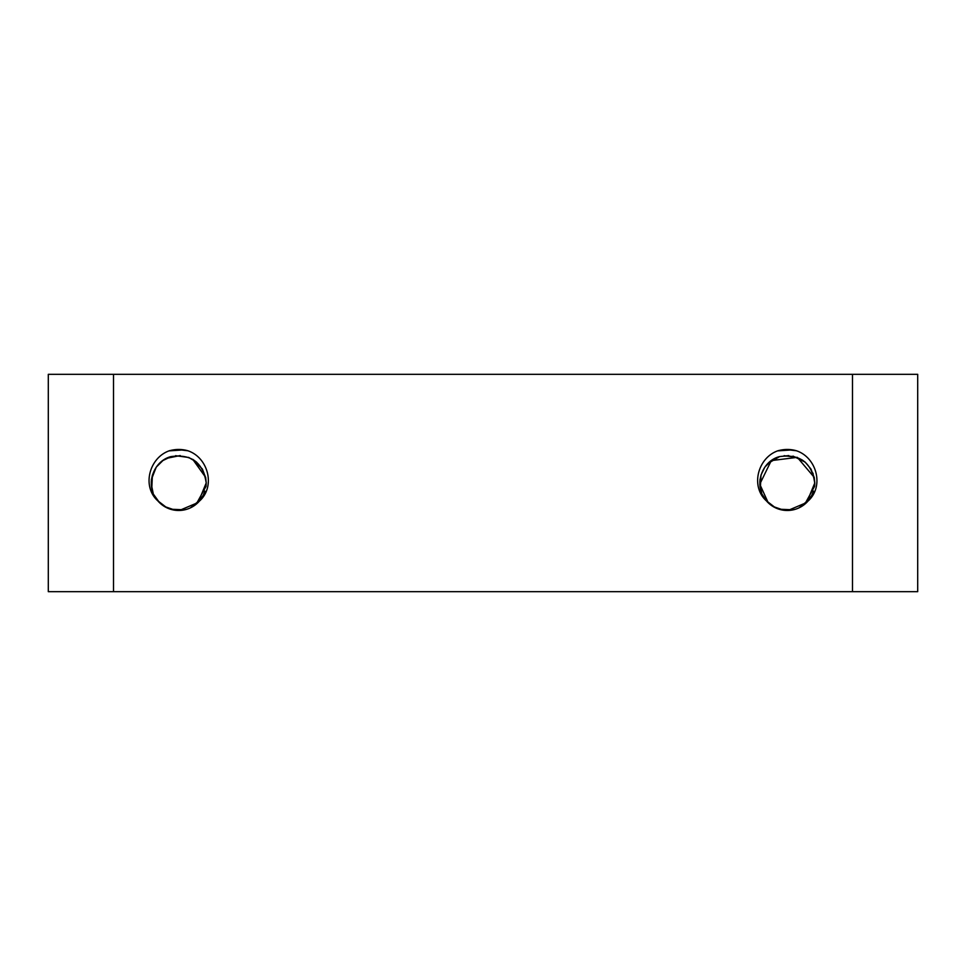 <?xml version="1.0" encoding="UTF-8"?>
<svg xmlns="http://www.w3.org/2000/svg" width="966" height="966" viewBox="0 0 966 966"><rect width="100%" height="100%" fill="white"/><g stroke="black" fill="none" stroke-linecap="round" stroke-linejoin="round"><path stroke-width="1.45" d="M164.631 506.57L172.455 509.734M190.362 507.862L197.764 502.779M205.903 486.792L206.144 483M196.666 462.231L193.562 459.925M171.175 456.592L166.889 458.234M152.471 474.91L151.517 479.329M157.615 500.569L160.682 503.684M181.837 510.277L186.281 509.372M203.307 495.196L204.925 491.09M205.939 486.502L206.205 482.288M202.341 469.017L193.128 459.575M180.231 455.578L166.973 458.125M156.166 467.339L151.469 479.257M154.005 494.954L157.591 500.557M172.769 509.806L181.886 510.277M197.921 502.622L203.295 495.232M205.637 477.615L202.389 469.09M188.913 457.51L175.534 455.686M162.928 460.528L156.432 466.94M151.433 479.486L151.251 482.312M151.264 483.954L153.087 492.889M164.522 506.51L175.534 510.302M190.652 507.73L201.025 499.084M179.326 510.483L198.139 502.501L206.205 482.976L205.589 477.397M196.521 462.098L188.599 457.389M170.934 456.664L162.868 460.565M152.399 475.139L151.783 488.627M157.76 500.75L166.973 507.85M199.539 500.931A27.483 27.483 0 0 1 157.881 500.931C141.386 486.236 149.476 457.039 170.028 450.542M196.207 504.192L206.048 486.272L206.229 483.012C203.089 462.473 191.244 453.682 170.68 456.664C152.205 461.663 144.864 486.864 157.881 500.931M773.211 506.57L781.035 509.734M798.93 507.862L806.344 502.779M814.483 486.792L814.7 481.66M805.246 462.231L802.142 459.925M788.811 455.578L779.743 456.592L775.469 458.234M764.746 467.339L761.051 474.91L760.097 479.329M766.195 500.569L769.262 503.684M790.417 510.277L794.861 509.372M811.887 495.196L813.505 491.09M810.921 469.017L805.282 462.255M762.585 494.954L766.171 500.557M781.349 509.806L790.466 510.277M806.501 502.622L811.875 495.232M814.217 477.615L810.969 469.09M797.493 457.51L784.114 455.686M771.508 460.528L765.012 466.94M760.013 479.486L759.831 482.336M759.844 483.954L761.667 492.889M773.102 506.51L784.114 510.302M799.232 507.73L809.605 499.084M814.519 486.502L814.736 483L812.949 473.099M805.101 462.098L793.001 456.097M779.514 456.664L767.873 463.523M760.979 475.139L760.363 488.627M766.34 500.75L775.553 507.85M787.906 510.483L806.719 502.501L814.785 482.976L814.241 477.373L797.3 457.353L771.266 460.613L759.783 484.195L768.248 502.815M808.119 500.931A27.483 27.483 0 0 1 766.461 500.931C749.966 486.236 758.056 457.039 778.608 450.542M804.787 504.192L814.628 486.272L814.809 483.012C811.669 462.473 799.824 453.682 779.26 456.664C760.785 461.663 753.444 486.864 766.461 500.931M169.135 450.88L183.963 449.878M177.309 449.492L187.839 450.772M170.04 450.603A33.532 33.532 0 0 1 187.368 450.603C207.956 457.003 215.998 486.176 199.576 500.968M777.715 450.88L792.543 449.878M785.889 449.492L796.419 450.772M778.62 450.603A33.532 33.532 0 0 1 795.948 450.603C816.536 457.003 824.578 486.176 808.156 500.968M788.993 449.528L791.975 449.794M779.103 509.239L793.388 509.794M180.413 449.528L183.395 449.794M206.205 482.976L205.661 477.373L192.741 459.345M180.111 455.578L166.49 458.355M156.033 467.52L151.421 479.559M154.077 495.099L159.668 502.815M170.523 509.239L184.808 509.794M113.505 374.325L48.3 374.325L48.3 591.675L917.7 591.675L917.7 374.325L113.505 374.325L113.505 591.675M852.495 374.325L852.495 591.675"/></g></svg>
